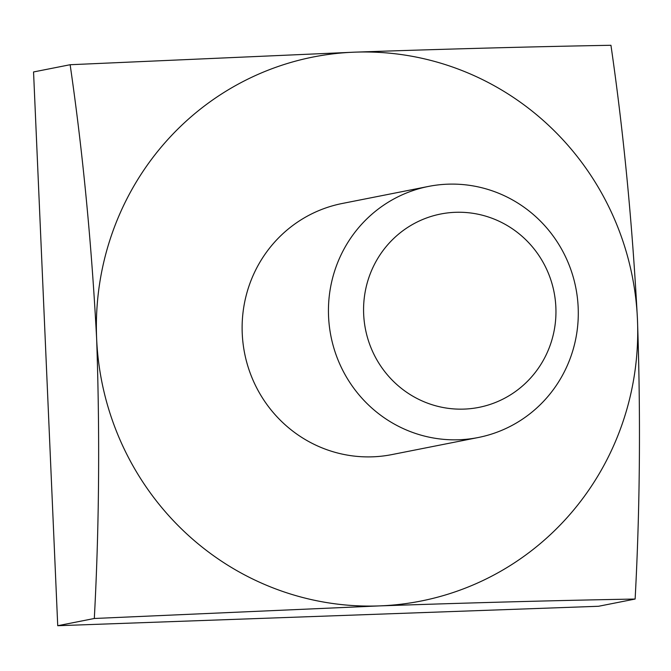 <?xml version="1.0" encoding="UTF-8"?>
<svg xmlns="http://www.w3.org/2000/svg" width="671" height="671" viewBox="0 0 671 671"><rect width="100%" height="100%" fill="white"/><g stroke="black" fill="none" stroke-linecap="round" stroke-linejoin="round"><path stroke-width="1.01" d="M70.136 64.726C82.709 151.269 91.541 242.617 96.641 338.754C99.945 434.808 99.174 528.052 94.309 618.486L379.132 605.913A277.308 270.413 -101.2 0 1 96.641 338.754A277.308 270.413 -101.2 0 1 354.951 52.153L70.136 64.726L33.55 71.956L57.731 625.716L598.54 606.274L635.127 599.044C639.983 508.61 640.763 415.366 637.45 319.312A277.308 270.413 -101.2 0 1 379.132 605.913C471.898 602.717 557.224 600.428 635.127 599.044M354.951 52.153C447.716 48.958 533.051 46.668 610.945 45.284C623.518 131.826 632.35 223.166 637.45 319.312A277.308 270.413 -101.2 0 0 354.951 52.153M428.551 186.412L342.227 203.481A127.985 124.806 78.8 0 0 243.053 343.426A127.985 124.806 78.8 0 0 372.623 456.825A127.985 124.806 78.8 0 0 391.864 454.594L478.188 437.526A127.985 124.806 -101.2 0 1 330.929 336.171A127.985 124.806 -101.2 0 1 428.551 186.412A127.985 124.806 -101.2 0 1 447.792 184.181A127.985 124.806 -101.2 0 1 577.362 297.58A127.985 124.806 -101.2 0 1 478.188 437.526M455.475 212.304A98.553 96.104 -101.2 0 1 545.137 356.913A98.553 96.104 -101.2 0 1 378.687 362.894A98.553 96.104 -101.2 0 1 455.475 212.304M94.309 618.486L57.731 625.716"/></g></svg>
